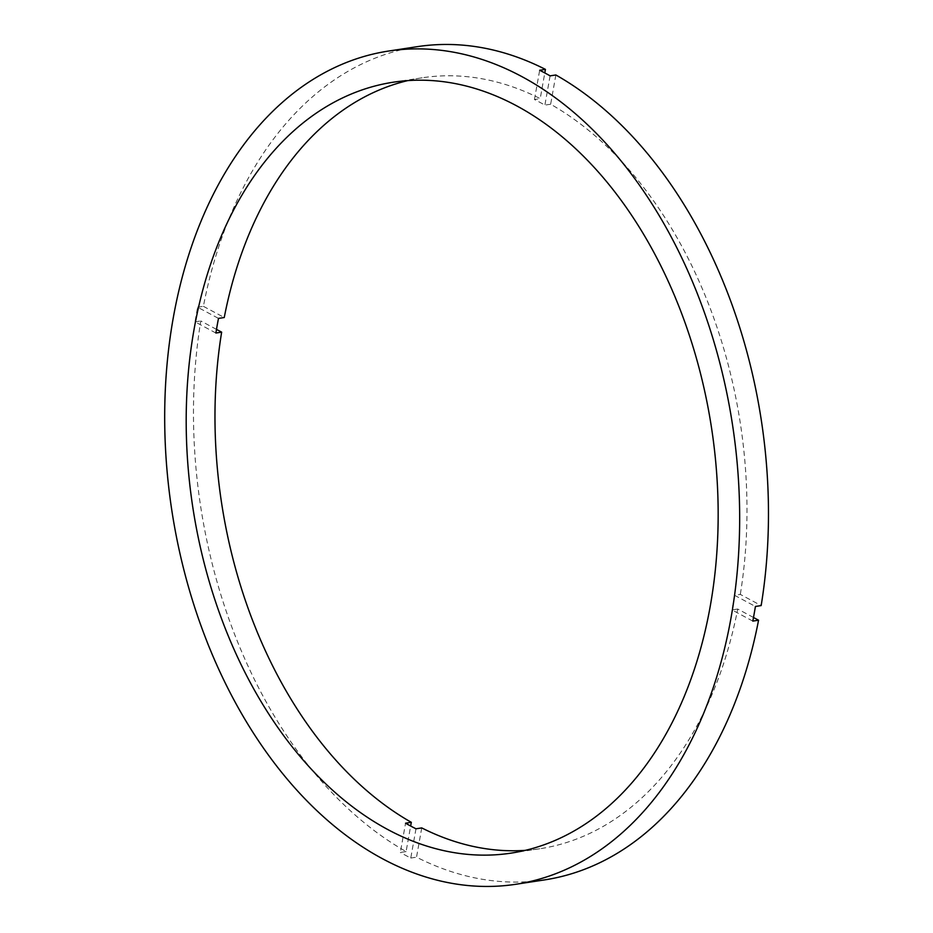 <?xml version="1.0" encoding="UTF-8"?>
<svg xmlns="http://www.w3.org/2000/svg" width="933" height="933" viewBox="0 0 933 933"><rect width="100%" height="100%" fill="white"/><g stroke="black" fill="none" stroke-linecap="round" stroke-linejoin="round"><path stroke-width="0.7" stroke-dasharray="4.67 3.5" d="M753.491 617.494L737.711 609.027A389.936 262.43 81.3 0 1 539.799 848.75A389.936 262.43 81.3 0 1 525.314 850.348M737.711 609.027L731.95 609.902A389.936 262.43 81.3 0 0 733.303 602.613A389.936 262.43 81.3 0 0 734.551 595.277L740.312 594.403L761.165 605.587M215.885 333.023L195.02 321.838A421.448 283.644 81.3 0 1 196.28 314.491A421.448 283.644 81.3 0 1 197.633 307.214L218.485 318.398M197.633 307.214L203.394 306.327A421.448 283.644 81.3 0 1 417.401 46.65M555.858 74.978L550.645 104.228A389.936 262.43 81.3 0 1 740.312 594.403M407.849 80.588A389.936 262.43 81.3 0 1 422.159 77.801A389.936 262.43 81.3 0 1 540.219 98.63L544.79 72.937M203.394 306.327L224.247 317.523M216.491 329.384L200.782 320.952A421.448 283.644 81.3 0 0 406.1 851.572L410.648 826.02M421.739 827.909L416.526 857.17A421.448 283.644 81.3 0 0 544.557 879.901M195.02 321.838L200.782 320.952M406.1 851.572L400.339 852.447L405.552 823.198M415.978 828.796L410.765 858.045A421.448 283.644 81.3 0 1 400.339 852.447M410.765 858.045L416.526 857.17M550.645 104.228L544.884 105.102A389.936 262.43 81.3 0 0 534.457 99.516L540.219 98.63M752.803 621.098L731.95 609.902M734.551 595.277L755.415 606.473M550.097 75.853L544.884 105.102M534.457 99.516L539.671 70.255M539.799 848.75L511.004 853.135M422.159 77.801L393.353 82.197"/><path stroke-width="1.4" d="M407.849 80.588A389.936 262.43 81.3 0 0 224.247 317.523L218.485 318.398A389.936 262.43 81.3 0 0 217.132 325.687A389.936 262.43 81.3 0 0 215.885 333.023L221.646 332.148L216.491 329.384M410.648 826.02L411.313 822.323A389.936 262.43 81.3 0 1 221.646 332.148M411.313 822.323L405.552 823.198A389.936 262.43 81.3 0 0 415.978 828.796L421.739 827.909A389.936 262.43 81.3 0 0 525.314 850.348M710.258 606.135A389.936 262.43 81.3 0 1 511.004 853.135A389.936 262.43 81.3 0 1 194.099 329.197A389.936 262.43 81.3 0 1 393.353 82.197A389.936 262.43 81.3 0 1 710.258 606.135M173.235 318.013A421.448 283.644 81.3 0 1 388.606 51.047A421.448 283.644 81.3 0 1 731.122 617.319A421.448 283.644 81.3 0 1 515.751 884.286A421.448 283.644 81.3 0 1 173.235 318.013M388.606 51.047L417.401 46.65A421.448 283.644 81.3 0 1 545.432 69.38L539.671 70.255A421.448 283.644 81.3 0 1 550.097 75.853L555.858 74.978A421.448 283.644 81.3 0 1 761.165 605.587L755.415 606.473A421.448 283.644 81.3 0 1 754.156 613.809A421.448 283.644 81.3 0 1 752.803 621.098L758.564 620.212L753.491 617.494M544.79 72.937L545.432 69.38M758.564 620.212A421.448 283.644 81.3 0 1 544.557 879.901L515.751 884.286"/></g></svg>
